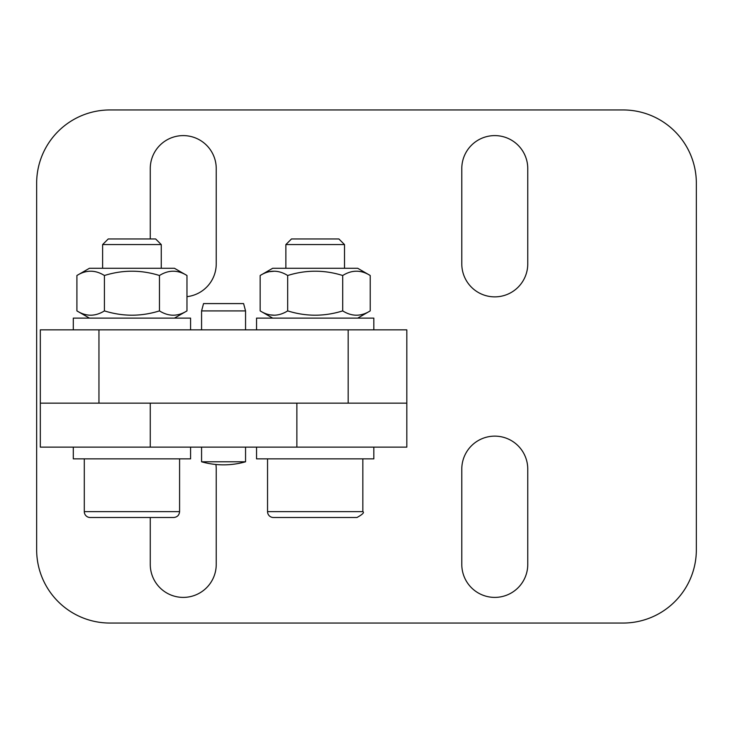 <?xml version="1.0" encoding="UTF-8"?>
<svg xmlns="http://www.w3.org/2000/svg" width="733" height="733" viewBox="0 0 733 733"><rect width="100%" height="100%" fill="white"/><g stroke="black" fill="none" stroke-linecap="round" stroke-linejoin="round"><path stroke-width="1.1" d="M36.65 549.75L36.65 183.25A73.3 73.3 0 0 1 109.95 109.95L623.05 109.95A73.3 73.3 0 0 1 696.35 183.25L696.35 549.75A73.3 73.3 0 0 1 623.05 623.05L109.95 623.05A73.3 73.3 0 0 1 36.65 549.75M215.905 464.484A32.985 32.985 0 0 1 216.235 469.12L216.235 564.41A32.985 32.985 0 0 1 183.25 597.395A32.985 32.985 0 0 1 150.265 564.41L150.265 517.498M461.79 469.12A32.985 32.985 0 0 1 494.775 436.135A32.985 32.985 0 0 1 527.76 469.12L527.76 564.41A32.985 32.985 0 0 1 494.775 597.395A32.985 32.985 0 0 1 461.79 564.41L461.79 469.12M150.265 238.958L150.265 168.59A32.985 32.985 0 0 1 183.25 135.605A32.985 32.985 0 0 1 216.235 168.59L216.235 263.88A32.985 32.985 0 0 1 186.97 296.654M527.76 263.88A32.985 32.985 0 0 1 494.775 296.865A32.985 32.985 0 0 1 461.79 263.88L461.79 168.59A32.985 32.985 0 0 1 494.775 135.605A32.985 32.985 0 0 1 527.76 168.59L527.76 263.88M98.955 329.85L40.315 329.85L40.315 447.13L406.815 447.13L406.815 329.85L98.955 329.85L98.955 403.15M285.87 244.575L291.487 238.958L338.893 238.958L344.51 244.575L285.87 244.575L285.87 268.278M362.835 458.858L362.835 511.634L267.545 511.634A5.864 5.864 0 0 0 273.409 517.498L289.792 517.498M362.835 511.634C364.53 512.468 362.578 514.429 356.971 517.498L273.409 517.498M102.62 244.575L108.237 238.958L155.643 238.958L161.26 244.575L102.62 244.575L102.62 268.278M84.295 511.634A5.864 5.864 0 0 0 90.159 517.498L173.721 517.498C177.285 517.15 179.237 515.198 179.585 511.634L84.295 511.634L84.295 458.858M190.58 447.13L190.58 458.858L73.3 458.858L73.3 447.13M373.83 447.13L373.83 458.858L256.55 458.858L256.55 447.13M73.3 329.85L73.3 318.122L190.58 318.122L190.58 329.85M186.97 310.893C177.798 316.629 168.627 316.629 159.455 310.893C141.112 316.629 122.768 316.629 104.425 310.893C95.253 316.629 86.082 316.629 76.91 310.893L76.91 275.507C86.082 269.771 95.253 269.771 104.425 275.507C122.768 269.771 141.112 269.771 159.455 275.507C168.627 269.771 177.798 269.771 186.97 275.507L186.97 310.893L174.454 318.122M186.97 275.507L174.454 268.278L89.426 268.278L76.91 275.507M256.55 329.85L256.55 318.122L373.83 318.122L373.83 329.85M273.913 315.153L270.871 314.924M370.22 310.893C361.048 316.629 351.877 316.629 342.705 310.893C324.362 316.629 306.018 316.629 287.675 310.893C278.503 316.629 269.332 316.629 260.16 310.893L260.16 275.507C269.332 269.771 278.503 269.771 287.675 275.507C306.018 269.771 324.362 269.771 342.705 275.507C351.877 269.771 361.048 269.771 370.22 275.507L370.22 310.893L357.704 318.122M370.22 275.507L357.704 268.278L272.676 268.278L260.16 275.507M269.845 271.65L273.913 271.247M221.934 310.92L245.555 310.92L243.594 303.59L203.536 303.59L201.575 310.92L221.934 310.92M201.575 447.13L201.575 461.79L245.555 461.79L245.555 447.13M287.675 275.507L287.675 310.893M342.705 275.507L342.705 310.893M159.455 310.893L159.455 275.507M104.425 275.507L104.425 310.893M406.815 403.15L296.865 403.15L296.865 447.13M296.865 403.15L150.265 403.15L150.265 447.13M150.265 403.15L40.315 403.15M119.232 517.498L106.542 517.498M348.175 403.15L348.175 329.85M267.545 458.858L267.545 511.634M179.585 458.858L179.585 511.634M161.26 244.575L161.26 268.278M89.426 318.122L76.91 310.893M344.51 244.575L344.51 268.278M272.676 318.122L260.16 310.893M245.555 329.85L245.555 310.92M201.575 329.85L201.575 310.92M201.575 461.79A80.63 80.63 0 0 0 245.555 461.79"/></g></svg>
